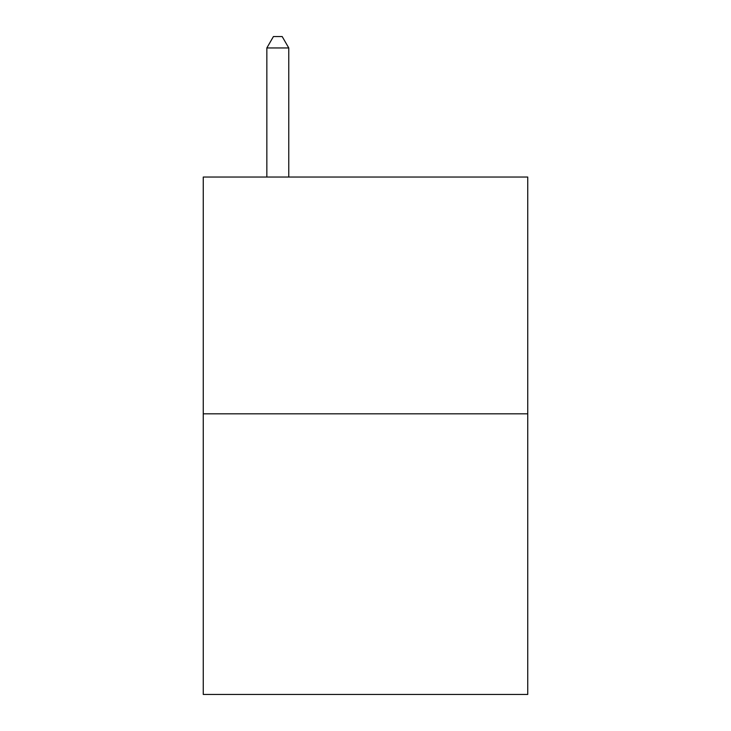 <?xml version="1.0" encoding="UTF-8"?>
<svg xmlns="http://www.w3.org/2000/svg" width="731" height="731" viewBox="0 0 731 731"><rect width="100%" height="100%" fill="white"/><g stroke="black" fill="none" stroke-linecap="round" stroke-linejoin="round"><path stroke-width="1.1" d="M527.736 413.819L527.736 177.039L203.264 177.039L203.264 694.45L527.736 694.45L527.736 413.819L203.264 413.819M288.763 177.039L288.763 47.954L266.842 47.954L266.842 177.039M266.842 47.954L273.421 36.55L282.184 36.55L288.763 47.954"/></g></svg>
